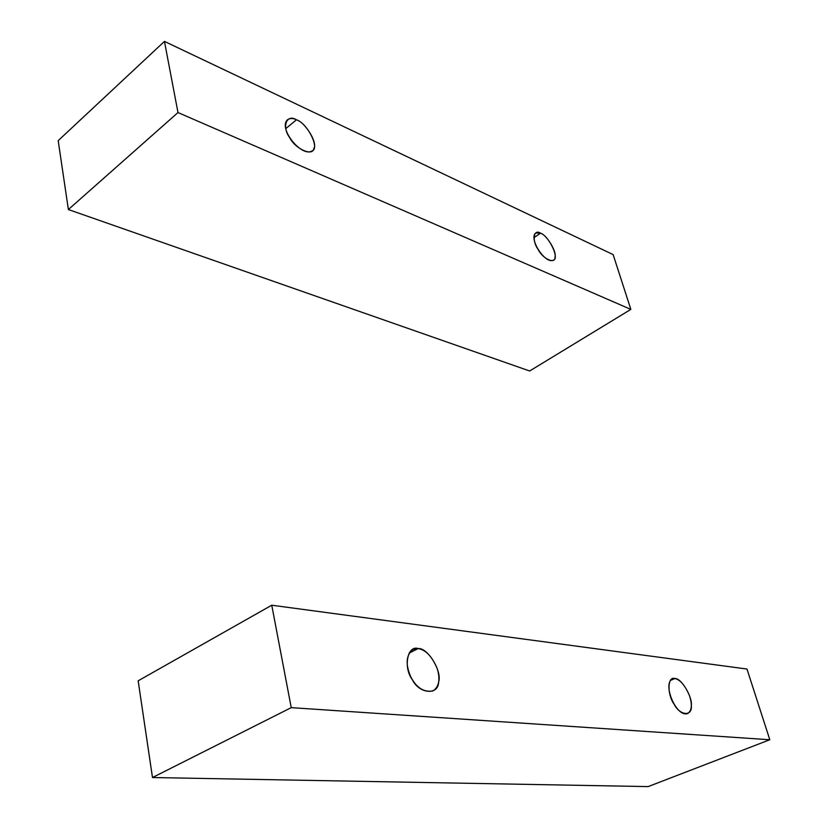 <?xml version="1.0" encoding="UTF-8"?>
<svg xmlns="http://www.w3.org/2000/svg" width="828" height="828" viewBox="0 0 828 828"><rect width="100%" height="100%" fill="white"/><g stroke="black" fill="none" stroke-linecap="round" stroke-linejoin="round"><path stroke-width="1.24" d="M285.836 128.568L296.476 119.801C293.081 118.104 290.121 118.062 287.575 119.687C277.763 128.319 301.972 157.951 312.177 150.841C319.898 148.512 307.778 123.538 296.476 119.801L285.836 128.568M533.967 237.626L540.549 233.196L535.685 232.999C528.512 238.806 545.248 264.36 553.321 260.189C559.79 258.905 549.171 236.125 540.549 233.196L533.967 237.626M613.144 254.61L630.843 309.393L529.651 370.985L68.382 209.546L177.989 112.546L164.451 41.4L58.188 140.646L68.382 209.546L58.188 140.646L164.451 41.4L613.144 254.61L164.451 41.4L177.989 112.546L68.382 209.546L529.651 370.985L630.843 309.393L177.989 112.546L630.843 309.393L613.144 254.61M540.549 233.196C546.604 234.738 557.016 251.94 554.998 257.063C555.36 264.577 543.054 259.143 538.096 249.445C531.69 240.389 533.594 228.621 540.549 233.196M296.476 119.801C305.387 122.42 317.9 143.016 313.864 148.409C312.974 156.823 295.254 148.999 289.562 137.469C281.53 126.436 286.757 113.664 296.476 119.801M670.432 680.45L674.81 678.567L672.346 678.888C662.193 684.031 676.466 717.835 687.664 713.519C691.815 710.735 692.436 704.825 689.527 695.789C684.994 685.232 680.078 679.488 674.81 678.567L670.432 680.45M409.094 653.116L418.15 648.572L412.924 649.421C406.062 655.093 405.337 664.232 410.75 676.807C416.36 687.695 423.719 692.425 432.827 690.987C438.912 687.136 440.424 679.788 437.37 668.962C432.154 656.532 425.747 649.732 418.15 648.572L409.094 653.116M746.98 669.045L769.812 739.746L648.117 786.6L152.487 777.523L291.239 707.64L271.75 605.216L138.162 680.813L152.487 777.523L138.162 680.813L271.75 605.216L746.98 669.045L271.75 605.216L291.239 707.64L152.487 777.523L648.117 786.6L769.812 739.746L291.239 707.64L769.812 739.746L746.98 669.045M418.15 648.572C427.683 647.392 442.369 671.477 438.612 682.106C438.385 695.479 419.216 693.988 412.313 679.643C403.008 667.44 407.5 644.867 418.15 648.572M674.81 678.567C680.854 677.397 692.736 696.979 691.318 705.746C692.446 716.717 679.912 715.744 674.075 704.142C666.902 694.33 667.565 675.741 674.81 678.567"/></g></svg>
